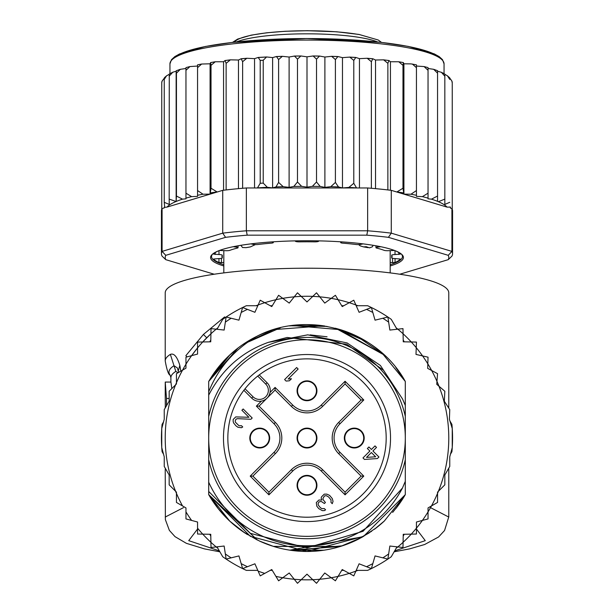 <?xml version="1.0" encoding="UTF-8"?>
<svg xmlns="http://www.w3.org/2000/svg" width="614" height="614" viewBox="0 0 614 614"><rect width="100%" height="100%" fill="white"/><g stroke="black" fill="none" stroke-linecap="round" stroke-linejoin="round"><path stroke-width="0.92" d="M208.699 438.051A98.301 98.301 0 0 0 302.71 536.26A98.301 98.301 0 0 0 405.301 438.051A98.301 98.301 0 0 0 311.29 339.841A98.301 98.301 0 0 0 208.699 438.051M307 400.712A9.924 9.924 0 0 0 316.916 391.218A9.924 9.924 0 0 0 307 380.864A9.924 9.924 0 0 0 297.084 390.358A9.924 9.924 0 0 0 307 400.712M259.737 447.974A9.924 9.924 0 0 0 269.653 438.48A9.924 9.924 0 0 0 259.737 428.127A9.924 9.924 0 0 0 249.821 437.613A9.924 9.924 0 0 0 259.737 447.974M307 495.237A9.924 9.924 0 0 0 316.916 485.743A9.924 9.924 0 0 0 307 475.382A9.924 9.924 0 0 0 297.084 484.876A9.924 9.924 0 0 0 307 495.237M354.263 447.974A9.924 9.924 0 0 0 364.179 438.48A9.924 9.924 0 0 0 354.263 428.127A9.924 9.924 0 0 0 344.347 437.613A9.924 9.924 0 0 0 354.263 447.974M266.629 398.524L265.916 399.108M264.757 399.875L263.974 400.282M263.406 400.528L262.539 400.827M269.776 393.589L269.477 394.457M269.231 395.017L268.825 395.807M268.057 396.966L267.474 397.68M307 447.974A9.924 9.924 0 0 0 316.916 438.48A9.924 9.924 0 0 0 307 428.127A9.924 9.924 0 0 0 297.084 437.613A9.924 9.924 0 0 0 307 447.974M247.941 378.984A83.527 83.527 0 0 0 250.573 499.635A83.527 83.527 0 0 0 370.986 491.737A83.527 83.527 0 0 0 363.427 376.466A83.527 83.527 0 0 0 247.941 378.984M265.732 384.08L257.734 376.083A79.16 79.16 0 0 0 245.04 388.785L253.029 396.774A8.98 8.98 0 0 0 265.448 397.051A8.98 8.98 0 0 0 265.732 384.08L267.067 382.745L259.238 374.916M258.325 375.614L257.734 376.083A79.16 79.16 0 0 1 367.64 488.936A79.16 79.16 0 0 1 254.296 497.117A79.16 79.16 0 0 1 245.04 388.785L244.572 389.376M243.865 390.289L251.694 398.118A10.868 10.868 0 0 0 266.722 398.44A10.868 10.868 0 0 0 267.704 383.443A10.868 10.868 0 0 0 267.704 383.435A10.868 10.868 0 0 0 267.067 382.745M316.456 438.051A9.456 9.456 0 0 0 307 428.595A9.456 9.456 0 0 0 297.544 438.051A9.456 9.456 0 0 0 307 447.499A9.456 9.456 0 0 0 316.456 438.051A9.456 9.456 0 0 1 307 447.499A9.456 9.456 0 0 1 297.544 438.051M259.737 428.595A9.456 9.456 0 0 0 250.289 438.051A9.456 9.456 0 0 0 259.737 447.499A9.456 9.456 0 0 0 269.193 438.051A9.456 9.456 0 0 0 259.737 428.595A9.456 9.456 0 0 1 269.193 438.051A9.456 9.456 0 0 1 259.737 447.499M354.263 447.499A9.456 9.456 0 0 0 363.711 438.051A9.456 9.456 0 0 0 354.263 428.595A9.456 9.456 0 0 0 344.807 438.051A9.456 9.456 0 0 0 354.263 447.499A9.456 9.456 0 0 1 344.807 438.051A9.456 9.456 0 0 1 354.263 428.595M297.544 485.313A9.456 9.456 0 0 0 307 494.761A9.456 9.456 0 0 0 316.456 485.313A9.456 9.456 0 0 0 307 475.858A9.456 9.456 0 0 0 297.544 485.313A9.456 9.456 0 0 1 307 475.858A9.456 9.456 0 0 1 316.456 485.313M316.456 390.788A9.456 9.456 0 0 0 307 381.332A9.456 9.456 0 0 0 297.544 390.788A9.456 9.456 0 0 0 307 400.244A9.456 9.456 0 0 0 316.456 390.788A9.456 9.456 0 0 1 307 400.244A9.456 9.456 0 0 1 297.544 390.788M268.924 492.159L252.884 476.119L275.348 453.662A22.073 22.073 0 0 0 275.348 422.44L259.047 406.138L275.087 390.097L291.389 406.399A22.073 22.073 0 0 0 322.611 406.399L345.076 383.934L345.076 381.263L363.787 399.975L361.116 399.975L338.652 422.44A22.073 22.073 0 0 0 338.652 453.662L361.116 476.119L363.787 476.119L345.076 494.838L345.076 492.159L322.611 469.702A22.073 22.073 0 0 0 291.389 469.702L268.924 492.159L268.924 494.838L250.213 476.119L252.884 476.119L275.348 453.662A22.073 22.073 0 0 0 275.348 422.44L259.047 406.138L256.368 406.138L261.395 401.111M361.116 476.119L345.076 492.159L322.611 469.702A22.073 22.073 0 0 0 291.389 469.702L292.724 471.038L268.924 494.838M345.076 383.934L361.116 399.975M275.087 390.097L275.087 387.419L292.724 405.063L291.389 406.399A22.073 22.073 0 0 0 322.611 406.399L321.276 405.063L345.076 381.263M366.527 457.392L371.393 452.526L375.653 456.785L366.527 457.392M377.403 458.543L378.945 457.008L372.928 450.991L376.512 447.406L375.008 445.902L371.424 449.486L368.914 446.977L367.379 448.512L369.889 451.021L362.974 457.937L364.478 459.433L377.403 458.543M324.253 494.147L321.437 496.964L321.168 498.238L321.913 500.003L318.873 500.034L316.31 502.59L316.778 506.136L318.781 508.645L322.304 510.633L324.33 510.61L325.604 509.843L324.353 508.584L321.82 508.615L320.308 507.617L318.313 505.107L318.067 503.841L318.85 502.06L320.378 501.538L321.391 501.523L324.407 503.518L325.428 502.498L323.179 499.735L322.941 498.468L324.484 495.92L326.264 495.651L328.528 496.895L331.03 499.903L331 502.436L332.258 503.687L333.041 501.4L332.312 498.622L329.557 495.36L326.786 494.124L324.253 494.147M252.193 417.996L243.175 408.978L241.893 410.252L248.908 417.274L235.745 416.906L233.182 419.462L233.159 421.488L233.65 423.008L235.899 425.771L237.91 427.267L241.456 427.735L242.73 426.96L241.479 425.709L238.946 425.732L235.431 422.225L235.193 420.966L235.976 419.185L237.495 418.656L250.911 419.278L252.193 417.996M284.612 379.567L286.116 381.071L289.409 380.78L291.458 378.738L288.158 379.022L298.143 369.037L296.639 367.533L284.612 379.567M161.751 447.568L164.237 456.847L164.237 466.448L169.165 474.983L169.165 484.837L175.581 491.254A141.78 141.78 0 0 1 176.448 382.745L176.448 383.973L169.165 391.256L169.165 401.119L164.237 409.653L164.237 419.255L161.751 428.526L161.751 447.568A145.564 145.564 0 0 0 162.081 451.697L163.531 454.206L161.751 447.568A145.564 145.564 0 0 1 162.081 424.404L163.531 421.895L161.751 428.526M182.527 370.158A141.78 141.78 0 0 1 185.965 364.202L185.965 368.17L176.448 373.665L176.448 382.745A141.78 141.78 0 0 1 182.527 370.158M191.606 355.667A141.78 141.78 0 0 0 185.965 364.202L185.965 357.179L191.606 355.667A141.78 141.78 0 0 1 197.562 347.908L197.562 354.071L191.606 355.667L197.562 347.908L197.562 342.075L202.735 341.967A141.78 141.78 0 0 1 210.917 333.786L210.756 341.806L202.735 341.967L210.917 333.786L211.024 328.613L216.174 329.181A141.78 141.78 0 0 1 217.847 327.799L216.166 329.181A141.78 141.78 0 0 0 210.917 333.786M256.099 305.718A141.78 141.78 0 0 1 258.133 304.958L254.91 312.296L242.622 307.499A145.564 145.564 0 0 0 222.721 319.364L217.003 329.273M264.749 302.71A141.78 141.78 0 0 1 275.924 299.716L271.772 306.578L260.213 300.208L258.133 304.958A141.78 141.78 0 0 1 264.749 302.71M282.778 298.35A141.78 141.78 0 0 1 294.244 296.838L289.232 303.101L278.602 295.28L275.924 299.716A141.78 141.78 0 0 1 282.778 298.35M301.213 296.385A141.78 141.78 0 0 1 312.787 296.385L307 301.934L297.483 292.801L294.244 296.838A141.78 141.78 0 0 1 301.213 296.385M396.997 329.273L391.279 319.364A145.564 145.564 0 0 0 371.378 307.499L359.09 312.296L355.867 304.958A141.78 141.78 0 0 0 349.251 302.71L342.228 306.578L338.076 299.716A141.78 141.78 0 0 0 331.222 298.35L324.768 303.101L319.756 296.838A141.78 141.78 0 0 0 312.787 296.385L316.517 292.801L319.756 296.838A141.78 141.78 0 0 1 331.222 298.35L335.397 295.28L338.076 299.716A141.78 141.78 0 0 1 349.251 302.71L353.787 300.208L355.867 304.958A141.78 141.78 0 0 1 357.901 305.718M396.153 327.799A141.78 141.78 0 0 1 397.826 329.181L402.976 328.613L403.083 333.786A141.78 141.78 0 0 1 411.265 341.967L416.438 342.075L416.238 347.67A141.78 141.78 0 0 1 422.578 355.928L428.035 357.179L427.82 363.856A141.78 141.78 0 0 1 431.665 370.511L437.552 373.665L436.968 381.386A141.78 141.78 0 0 1 438.972 386.214L444.835 391.256L444.336 401.249L449.763 409.653L449.41 419.301L452.249 428.526A145.564 145.564 0 0 0 451.919 424.404L449.901 420.897M182.527 505.944A141.78 141.78 0 0 1 176.448 493.349L176.448 492.129L175.581 491.254A141.78 141.78 0 0 0 176.448 493.349L176.448 502.429L185.965 507.924L185.965 518.922L197.562 522.023L197.562 534.026L202.735 534.134A141.78 141.78 0 0 0 210.917 542.308L211.024 547.488L216.174 546.92A141.78 141.78 0 0 0 217.847 548.294M217.003 546.828L222.721 556.729A145.564 145.564 0 0 0 242.622 568.602L254.91 563.798L260.213 575.886L271.772 569.523L278.602 580.813L282.778 577.743A141.78 141.78 0 0 0 294.244 579.255L297.483 583.3L301.213 579.716A141.78 141.78 0 0 0 312.787 579.716L316.517 583.3L319.756 579.255A141.78 141.78 0 0 0 331.222 577.743L335.397 580.813L338.076 576.385A141.78 141.78 0 0 0 349.251 573.392L353.787 575.886L355.867 571.143A141.78 141.78 0 0 0 357.901 570.375M396.153 548.294A141.78 141.78 0 0 0 397.826 546.92L402.976 547.488L403.083 542.308A141.78 141.78 0 0 0 411.265 534.134L416.438 534.026L416.438 528.186A141.78 141.78 0 0 0 422.394 520.426L428.035 518.922L428.035 511.899A141.78 141.78 0 0 0 431.473 505.944L437.552 502.429L437.552 493.349A141.78 141.78 0 0 0 438.419 491.254L444.835 484.837L444.835 474.983L449.763 466.448L449.763 456.847L452.249 447.568L452.249 428.526A145.564 145.564 0 0 1 451.919 451.697L450.469 454.206L452.249 447.568M225.292 317.576L224.617 316.901L203.403 334.453L185.85 355.667L187.07 356.88M206.741 337.792L203.403 334.453M268.287 342.366C241.809 351.899 221.946 369.498 208.699 395.147L208.699 416.369A100.665 100.665 0 0 1 405.301 416.369L405.301 405.44L402.538 398.985L383.566 370.319L346.58 344.201L287.083 337.47L268.287 342.366L307.76 334.837L347.11 342.942L380.388 365.468L402.538 398.985M405.301 416.369L405.301 459.732A100.665 100.665 0 0 1 208.699 459.732L208.699 482.182A107.757 107.757 0 0 0 402.454 488.046L405.301 481.307L405.301 494.638A113.429 113.429 0 0 1 395.807 508.607L405.301 494.638L363.588 536.352L306.9 551.472L250.382 536.337L208.699 494.638L208.699 491.461L250.405 533.366L307 547.88L363.058 531.294L402.454 488.046M242.622 568.602L241.179 563.629L242.622 568.602A145.564 145.564 0 0 0 246.36 570.375L257.796 570.375M356.204 570.375L367.64 570.375A145.564 145.564 0 0 0 391.279 556.729L396.997 546.828M257.796 305.718L246.36 305.718A145.564 145.564 0 0 0 242.622 307.499L238.946 320.17L226.129 317.016L224.141 330.063L216.174 329.181M371.378 307.499L372.821 312.472L371.378 307.499A145.564 145.564 0 0 0 367.64 305.718L356.204 305.718M226.129 559.078L225.346 553.958L226.129 559.078L238.946 555.923L241.179 563.629A141.78 141.78 0 0 0 247.442 566.714M210.794 536.068L209.75 534.272M210.794 340.026L209.75 341.821M343.786 570.375L341.706 570.375M270.214 570.375L272.294 570.375M275.924 576.385A141.78 141.78 0 0 0 282.778 577.743L289.232 572.992L294.244 579.255A141.78 141.78 0 0 0 301.213 579.716L307 574.159L312.787 579.716A141.78 141.78 0 0 0 319.756 579.255L324.768 572.992L331.222 577.743A141.78 141.78 0 0 0 338.076 576.385L342.228 569.523L349.251 573.392A141.78 141.78 0 0 0 355.867 571.143L359.09 563.798L371.378 568.602L375.054 555.923L387.871 559.078L389.859 546.03L397.826 546.92A141.78 141.78 0 0 0 403.083 542.308L403.244 534.295L411.265 534.134A141.78 141.78 0 0 0 416.438 528.186L416.438 522.023L422.394 520.426A141.78 141.78 0 0 0 428.035 511.899L428.035 507.924L431.473 505.944A141.78 141.78 0 0 0 437.552 493.349L437.552 492.129L438.419 491.254A141.78 141.78 0 0 0 438.972 386.214L436.746 384.31L436.968 381.386A141.78 141.78 0 0 0 431.665 370.511L427.682 368.377L427.82 363.856A141.78 141.78 0 0 0 422.578 355.928L416 354.416L416.238 347.67A141.78 141.78 0 0 0 411.265 341.967L403.244 341.806L403.083 333.786A141.78 141.78 0 0 0 397.826 329.181L389.859 330.063L387.871 317.016L375.054 320.17L372.821 312.472A141.78 141.78 0 0 0 366.558 309.379M371.378 568.602L372.821 563.629A141.78 141.78 0 0 1 366.558 566.714M387.871 559.078L388.654 553.958A141.78 141.78 0 0 1 382.844 557.842M403.206 536.068L404.25 534.272M231.156 557.842A141.78 141.78 0 0 1 225.346 553.958L224.141 546.03L216.174 546.92A141.78 141.78 0 0 1 210.917 542.308L210.756 534.295L202.735 534.134A141.78 141.78 0 0 1 197.562 528.186M405.301 459.732L405.301 494.638L384.341 521.017A113.429 113.429 0 0 1 374.387 529.283M359.75 538.463A113.429 113.429 0 0 1 273.552 546.429M272.14 545.984A113.429 113.429 0 0 1 259.254 540.934M244.18 532.484A113.429 113.429 0 0 1 208.699 494.638L208.699 482.182M208.699 395.147L208.699 391.801C218.17 368.177 234.203 349.688 256.813 336.334A113.429 113.429 0 0 1 273.314 329.741M289.77 325.942A113.429 113.429 0 0 1 324.223 325.942M340.663 329.733A113.429 113.429 0 0 1 384.341 355.076L337.992 328.943M208.699 391.801L208.699 381.463A113.429 113.429 0 0 1 256.813 336.334C307.675 309.548 377.487 330.324 405.301 381.463L395.8 367.487A113.429 113.429 0 0 1 405.301 381.463L405.301 406.107M403.206 340.026L404.25 341.821M387.871 317.016L388.654 322.135A141.78 141.78 0 0 0 382.844 318.259M270.214 305.718L272.294 305.718M343.786 305.718L341.706 305.718M242.622 307.499L241.179 312.472A141.78 141.78 0 0 1 247.442 309.379M226.129 317.016L225.346 322.135A141.78 141.78 0 0 1 231.156 318.259M395.784 367.464L405.301 381.463L395.807 367.494L405.301 381.463L405.301 405.44L405.301 381.463L405.301 405.44L405.301 381.463L405.301 405.44L405.301 381.463L395.784 367.456L405.301 381.463L381.816 352.804M395.907 508.484L405.301 494.638L405.301 481.307L405.301 494.638L405.301 481.307L405.301 494.638L405.301 481.307L405.301 494.638L398.762 504.716L392.653 512.406M371.708 531.21L356.703 540.005M290.238 550.228L340.379 546.452L273.598 546.445M257.496 540.105L208.699 494.638L208.699 491.461L208.699 494.638L208.699 491.461L208.699 494.638L208.699 491.461L208.699 494.638L218.553 509.067M376.413 527.756L362.375 537.035M342.443 545.792L292.448 550.535M278.933 547.949L274.98 546.859M259.73 541.157L244.771 532.875L229.82 521.171M362.03 537.235L356.258 540.22M273.453 546.399L259.499 541.049M245.278 533.213L243.42 531.985M208.699 494.638L218.2 508.615L208.699 494.638L229.72 521.071M384.395 520.964L374.448 529.237M369.167 532.921L356.097 540.297M340.348 546.46L273.353 546.368L261.994 542.162M257.443 540.074L242.952 531.655M395.8 508.622L405.301 494.638L396.49 507.74M374.563 529.153L384.272 521.079L374.555 529.161M362.859 536.766L289.892 550.175M247.381 534.548L242.837 531.578M229.628 520.987L218.323 508.768M361.569 537.488L340.923 546.283M323.908 550.205L290.061 550.205M273.284 546.345L260.39 541.456M310.124 334.876L327.07 336.802L310.124 334.876M238.009 348.015L208.699 381.463L229.82 354.93M323.417 325.819L273.606 329.649L243.443 344.101L280.537 327.753M306.862 324.622L324.752 326.019M338.713 329.15L384.349 355.084M243.052 344.37L257.696 335.904M272.831 329.895L280.567 327.746M307.276 324.622L324.983 326.057M337.186 328.713L367.088 341.844M229.728 355.022L208.699 381.463L224.072 360.664M229.69 355.053L237.687 348.261M257.22 336.127L242.891 344.477L273.522 329.68M291.857 325.635L324.952 326.057M291.389 325.704L327.078 326.418M335.82 328.344L384.326 355.069M218.216 367.456L229.651 355.084M290.775 325.788L326.863 326.379M335.275 328.206L340.386 329.649M356.473 335.981L384.157 354.907M208.699 381.463L229.782 354.969M244.879 343.149L257.903 335.804M273.744 329.611L278.296 328.313M292.625 325.535L340.547 329.703M356.565 336.027L367.072 341.837M218.246 367.425L229.582 355.153M242.967 344.431L257.304 336.088M356.112 335.804L367.632 342.19M208.699 416.369L208.699 459.732M358.599 244.579L360.28 245.892L363.618 246.912L366.197 246.682L369.513 247.856L372.383 246.79L373.097 245.301M363.618 246.912A83.182 14.444 0 0 1 365.814 247.281A83.182 14.444 0 0 1 367.932 247.657M246.068 247.657A83.182 14.444 0 0 1 250.382 246.912L246.068 247.657L242.522 247.511L240.895 245.308M250.382 246.912L255.401 244.579M390.182 262.546L395.048 262.531A94.518 16.417 180 0 0 400.443 259.031L395.009 258.571A3.784 0.66 0 0 1 391.724 257.918A3.784 0.66 0 0 1 391.74 257.865A85.07 14.774 180 0 0 392.07 256.56A85.07 14.774 180 0 0 391.74 255.255A3.784 0.66 0 0 1 391.724 255.201A3.784 0.66 0 0 1 395.009 254.549L400.443 254.089A94.518 16.417 180 0 0 396.299 251.18M217.701 251.18A94.518 16.417 180 0 0 213.557 254.089L218.991 254.549A3.784 0.66 0 0 1 222.276 255.201A3.784 0.66 0 0 1 222.26 255.255A85.07 14.774 180 0 0 221.93 256.56A85.07 14.774 180 0 0 222.26 257.865A3.784 0.66 0 0 1 222.276 257.918A3.784 0.66 0 0 1 218.991 258.571L213.557 259.031A94.518 16.417 180 0 0 218.952 262.531L223.818 262.546M164.299 78.139L162.127 81.056L161.751 82.698L161.751 209.297A145.564 25.274 180 0 0 161.436 210.947L161.436 253.766A145.564 25.274 0 0 1 162.081 251.395L165.765 255.324L225.576 237.334L222.721 233.159A145.564 25.274 0 0 1 246.36 230.787L247.189 235.17L366.811 235.17L367.64 230.787A145.564 25.274 0 0 1 391.279 233.159L388.424 237.334L448.235 255.324L451.919 251.395A145.564 25.274 0 0 1 452.564 253.766L452.564 210.947A145.564 25.274 180 0 0 452.249 209.297A145.564 25.274 180 0 0 451.919 208.576L450.469 208.146L450.469 207.125L447.053 207.118L391.279 190.34L391.279 233.159L451.919 251.395L451.919 208.576M169.188 74.34L166.547 75.814L164.237 79.421L164.667 77.809M169.272 74.309L169.165 199.097L176.141 201.538L176.448 196.043L182.527 199.159L185.965 198.813L185.965 193.18L191.606 196.641L197.562 196.365L197.562 190.563L203.019 194.216L210.088 194.124L211.024 188.222L217.187 192.005L166.947 207.118A141.78 24.621 0 0 1 175.865 201.592M176.141 201.538L176.141 71.216L172.741 72.237L169.165 76.228M452.249 82.99L451.827 80.941L449.763 78.07L449.763 79.421L447.399 75.775L444.835 74.325L444.835 76.228L441.405 72.306L437.552 71.239L437.552 201.346L437.552 196.043L431.473 199.159A141.78 24.621 0 0 1 437.552 201.346L438.419 201.707A141.78 24.621 0 0 1 447.053 207.118M390.182 265.954A96.413 16.739 180 0 0 403.413 257.489A96.413 16.739 180 0 0 401.901 254.541A96.413 16.739 180 0 0 307 240.749A96.413 16.739 180 0 0 212.099 254.541A96.413 16.739 180 0 0 210.587 257.489A96.413 16.739 180 0 0 223.818 265.954M223.818 264.695A95.469 16.578 0 0 1 211.531 256.56A95.469 16.578 0 0 1 212.597 254.089M214.194 274.22L165.765 259.661L162.081 256.138A145.564 25.274 0 0 1 161.436 253.766M452.564 253.766A145.564 25.274 0 0 1 451.919 256.138L448.235 259.661L399.806 274.22M448.235 255.324A141.78 24.621 0 0 1 448.235 259.661M165.765 259.661A141.78 24.621 0 0 1 165.765 255.324M366.811 235.17A141.78 24.621 0 0 1 388.424 237.334M246.36 230.787L367.64 230.787L367.64 187.968L246.36 187.968L246.36 230.787M225.576 237.334A141.78 24.621 0 0 1 247.189 235.17M166.947 207.118L164.245 207.348L164.245 207.923L162.081 208.576L162.081 251.395L222.721 233.159L222.721 190.34L217.187 192.005M162.081 208.576A145.564 25.274 180 0 0 161.751 209.297M391.279 190.34A145.564 25.274 180 0 0 387.871 189.933A145.564 25.274 180 0 0 371.378 188.275A145.564 25.274 180 0 0 367.64 187.968M246.36 187.968A145.564 25.274 180 0 0 242.622 188.275A145.564 25.274 180 0 0 226.129 189.933A145.564 25.274 180 0 0 222.721 190.34M401.402 254.089A95.469 16.578 0 0 1 402.469 256.56A95.469 16.578 0 0 1 390.182 264.695M396.813 192.005L402.976 188.222L403.912 194.124L410.981 194.216L416.438 190.563L416.438 195.298L416.438 66.051L424.074 66.565L428.035 67.601L428.035 198.122L428.035 68.499L433.668 69.305L437.552 70.679M403.912 194.124L403.912 63.802L403.383 62.574L402.976 65.353L398.755 61.761L390.435 61.745L388.984 60.54L387.871 63.334L383.604 59.834L375.53 60.018L372.828 58.752L371.378 61.684L367.187 58.269L359.451 58.645L355.798 57.447L353.787 60.418L349.765 57.094L342.474 57.639L337.923 56.542L335.397 59.566L331.637 56.327L324.89 57.033L319.526 56.051L316.517 59.128L313.102 55.974L307 56.833L300.898 55.974L297.483 59.128L294.474 56.051L289.11 57.033L282.363 56.327L278.602 59.566L278.602 182.435L283.184 186.679L289.11 187.354L293.83 186.433L297.483 182.005L301.627 186.349L307 187.147L312.373 186.349L316.517 182.005L320.17 186.433L324.89 187.354L330.816 186.679L335.397 182.435L338.483 186.94L342.474 187.961L348.859 187.423L353.787 183.287L356.573 187.968M278.602 182.435L275.978 186.925A141.78 24.621 0 0 1 283.184 186.679M278.602 59.566L276.453 56.526L272.616 57.593L266.591 56.972L263.222 60.249L263.222 183.118L267.343 187.308L272.616 187.907L275.978 186.925M257.427 187.968L260.213 183.287L260.213 60.418L258.202 57.447L254.549 58.645L246.813 58.269L242.622 61.684L242.622 188.275M410.981 194.216A141.78 24.621 0 0 1 416.438 195.298L416.438 196.365L422.394 196.641L428.035 193.18M452.249 82.698L452.249 209.297M449.763 79.421L449.763 78.07M449.763 206.979L450.469 207.125M444.835 204.424L444.835 76.228L444.835 204.424L449.763 202.298M444.835 199.097L438.419 201.707M422.394 196.641A141.78 24.621 0 0 1 428.035 198.122L428.035 198.813L431.473 199.159M164.245 207.348L164.667 207.256L164.237 202.298L169.272 204.454L169.165 199.097M164.237 79.421L164.237 202.298M233.205 246.721L236.574 247.173A3.784 0.66 0 0 1 238.055 247.695A3.784 0.66 0 0 1 237.365 248.071A85.07 14.774 180 0 0 229.866 250.335A3.784 0.66 0 0 1 224.985 250.666L219.513 250.458M272.01 241.893L273.03 242.323A3.784 0.66 0 0 1 273.314 242.568A3.784 0.66 0 0 1 271.127 243.167A85.07 14.774 180 0 0 258.133 244.472A3.784 0.66 0 0 1 252.96 244.334L250.934 243.873M318.889 240.88L318.589 241.279A3.784 0.66 0 0 1 314.506 241.847A85.07 14.774 180 0 0 299.494 241.847A3.784 0.66 0 0 1 295.411 241.279L295.111 240.88M363.066 243.873L361.04 244.334A3.784 0.66 0 0 1 355.867 244.472A85.07 14.774 180 0 0 342.873 243.167A3.784 0.66 0 0 1 340.686 242.568A3.784 0.66 0 0 1 340.97 242.323L341.99 241.893M394.487 250.458L389.015 250.666A3.784 0.66 0 0 1 384.134 250.335A85.07 14.774 180 0 0 376.635 248.071A3.784 0.66 0 0 1 375.945 247.695A3.784 0.66 0 0 1 377.426 247.173L380.795 246.721M223.565 190.24L223.565 61.745L215.245 61.761L211.024 65.353L211.024 188.222M211.024 65.353L210.617 62.574L210.088 63.802L201.622 64.033L197.562 67.686L197.562 190.563M215.245 61.761L210.617 62.574M210.088 194.124L210.088 63.802M403.383 62.574L398.755 61.761M402.976 65.353L402.976 188.222M390.435 190.24L390.435 61.745M383.604 59.834L388.984 60.54M387.871 63.334L387.871 189.933M375.53 188.651L375.53 60.018M371.378 61.684L371.378 188.275M359.451 187.968L359.451 58.645M353.787 60.418L353.787 183.287M342.474 187.961L342.474 57.639M335.397 59.566L335.397 182.435M324.89 187.354L324.89 57.033M316.517 59.128L316.517 182.005M307 56.833L307 187.147M297.483 59.128L297.483 182.005M289.11 187.354L289.11 57.033M272.616 187.907L272.616 57.593M254.549 187.968L254.549 58.645M242.622 61.684L241.172 58.752L238.47 60.018L230.396 59.834L226.129 63.334L226.129 189.933M238.47 188.651L238.47 60.018M226.129 63.334L225.016 60.54L223.565 61.745M230.396 59.834L225.016 60.54M437.552 196.043L437.552 71.024M437.552 73.173L433.668 69.305M428.035 70.311L424.074 66.565M416.438 190.563L416.438 64.838L410.981 63.894L403.912 63.802M416.438 67.686L412.378 64.033M191.606 196.641A141.78 24.621 0 0 0 185.965 198.122L185.965 68.499L180.332 69.305L176.448 73.173L176.448 196.043M176.448 73.173L176.279 70.748L180.332 69.305M197.562 67.686L197.562 64.838L201.622 64.033M203.019 194.216A141.78 24.621 0 0 0 197.562 195.298L197.562 66.051L189.926 66.565L185.965 70.311L185.965 193.18M185.965 70.311L185.965 67.601L189.926 66.565M444.052 73.642L444.052 63.871A137.052 23.8 180 0 0 444.052 63.702A137.052 23.8 180 0 0 306.501 40.079A137.052 23.8 180 0 0 169.948 63.871L169.948 73.642M165.227 396.49L165.296 406.506A141.78 24.621 180 0 0 165.22 407.328L165.22 407.949M169.165 398.463L166.486 398.463L166.486 405.754M166.486 398.463L165.243 382.061L165.22 396.237M171.82 388.601L170.915 382.061L165.243 382.061M175.819 371.393A136.108 23.639 180 0 0 170.892 377.694L170.208 375.284A138.004 23.961 -0 0 1 173.992 365.721L175.819 371.393L177.953 372.798M170.208 375.284C168.474 374.693 166.808 369.912 165.22 360.94A141.78 24.621 -0 0 1 170.354 354.378L174 365.721L177.392 367.939L178.605 372.422M170.354 354.378C173.969 352.973 177.124 356.642 179.825 365.361L180.861 371.125M448.78 408.126L448.78 292.84A141.78 24.621 180 0 0 307 268.218A141.78 24.621 180 0 0 165.22 292.84L165.22 360.94M183.471 507.64L165.22 517.057M448.78 517.057L430.529 507.64M267.704 383.443A10.868 10.868 0 0 0 267.704 383.435A10.868 10.868 0 0 1 266.722 398.44A10.868 10.868 0 0 1 251.694 398.118L253.029 396.774M363.787 399.975L339.987 423.775L338.652 422.44A22.073 22.073 0 0 0 338.652 453.662L339.987 452.318L363.787 476.119M345.076 494.838L321.276 471.038L322.611 469.702M339.987 423.775A20.185 20.185 0 0 0 339.987 452.318M292.724 405.063A20.185 20.185 0 0 0 321.276 405.063M270.06 392.446L275.087 387.419M250.213 476.119L274.013 452.318A20.185 20.185 0 0 0 274.013 423.775L256.368 406.138M274.013 423.775L275.348 422.44M274.013 452.318L275.348 453.662M321.276 471.038A20.185 20.185 0 0 0 292.724 471.038M258.133 571.143A141.78 141.78 0 0 0 264.749 573.392M185.965 511.899A141.78 141.78 0 0 0 191.606 520.426M202.735 341.967A141.78 141.78 0 0 0 197.562 347.908M236.459 41.952A76.566 13.293 0 0 1 307 33.824A76.566 13.293 0 0 1 361.047 37.7A76.566 13.293 0 0 1 377.541 41.952M358.376 34.445A72.782 12.641 180 0 0 282.425 31.498A72.782 12.641 180 0 0 234.571 42.159M391.74 257.865L391.74 255.255M222.26 255.255L222.26 257.865M210.617 192.896A141.78 24.621 0 0 1 216.489 191.998M397.511 191.998A141.78 24.621 0 0 1 403.383 192.896M348.859 187.423A141.78 24.621 0 0 1 356.258 187.861M330.816 186.679A141.78 24.621 0 0 1 338.483 186.94M312.373 186.349A141.78 24.621 0 0 1 320.17 186.433M293.83 186.433A141.78 24.621 0 0 1 301.627 186.349M257.742 187.861A141.78 24.621 0 0 1 267.343 187.308M260.213 183.287A145.564 25.274 0 0 1 263.222 183.118M263.222 60.249A145.564 25.274 180 0 0 260.213 60.418M176.157 201.469A141.78 24.621 0 0 1 182.527 199.159M214.056 62.037A141.78 24.621 180 0 0 210.802 62.544M403.198 62.544A141.78 24.621 180 0 0 399.944 62.037M388.524 60.487A141.78 24.621 180 0 0 384.679 60.034M372.491 58.79A141.78 24.621 180 0 0 368.154 58.414M355.352 57.486A141.78 24.621 180 0 0 350.64 57.202M337.393 56.58A141.78 24.621 180 0 0 332.427 56.411M318.904 56.097A141.78 24.621 180 0 0 313.808 56.035M300.192 56.035A141.78 24.621 180 0 0 295.096 56.097M281.573 56.411A141.78 24.621 180 0 0 276.906 56.572M265.87 57.071A141.78 24.621 180 0 0 258.647 57.486M245.846 58.414A141.78 24.621 180 0 0 241.509 58.79M229.321 60.034A141.78 24.621 180 0 0 225.476 60.487M395.048 258.571L395.048 262.531M392.561 262.715L392.561 258.333M221.439 258.333L221.439 262.715M218.952 258.571L218.952 262.531M222.26 255.14L222.276 257.918M218.991 254.549L218.991 250.658M215.184 252.661L215.184 254.465M236.574 247.173L236.574 246.06M273.03 242.323L273.03 241.824M340.97 241.824L340.97 242.323M377.426 246.06L377.426 247.173M398.816 254.465L398.816 252.661M395.009 250.658L395.009 254.549M391.724 257.918L391.74 255.14M440.875 58.775A135.164 23.47 180 0 0 307 38.544A135.164 23.47 180 0 0 173.125 58.775M165.565 468.751A141.78 24.621 180 0 0 165.22 470.477L165.32 468.329M179.825 365.361L178.321 370.879M416.438 529.022L425.272 540.65L394.656 550.881M219.336 550.873L188.728 540.65L197.562 529.022M232.514 42.389L237.656 39.073L251.149 35.159L266.676 32.795L285.203 31.276L307.384 30.7L336.733 31.79L359.021 34.445L378.224 40.002L381.486 42.389M390.182 272.9L390.182 250.581M223.818 272.9L223.818 250.581M169.948 63.871L171.49 59.658L174.852 56.588L179.541 53.963L205.345 46.48L232.599 42.374L306.57 38.513L380.918 42.32L408.318 46.411L434.221 53.855L439.171 56.603L442.51 59.658L444.052 63.871M161.751 82.123L162.127 81.056M164.437 77.671L166.547 75.814M169.226 74.048L172.741 72.237M441.405 72.306L444.835 74.087M447.399 75.775L449.763 77.886M451.827 80.941L452.249 82.123M367.187 58.269L372.828 58.752M349.765 57.094L355.798 57.447M331.637 56.327L337.923 56.542M313.102 55.974L319.526 56.051M300.898 55.974L294.474 56.051M282.363 56.327L276.453 56.526M266.591 56.972L258.202 57.447M246.813 58.269L241.172 58.752M238.055 247.695L238.055 245.792M273.314 242.568L273.314 241.809M340.686 241.809L340.686 242.568M375.945 245.792L375.945 247.695M170.892 382.061L170.892 377.694M165.22 470.477L165.381 519.651L169.372 530.389L175.028 536.651L186.357 543.321L204.477 548.893L219.881 551.817M394.119 551.817L409.668 548.862L424.635 544.518L438.596 536.966L444.551 530.511L448.78 516.881L448.78 468.152"/></g></svg>

